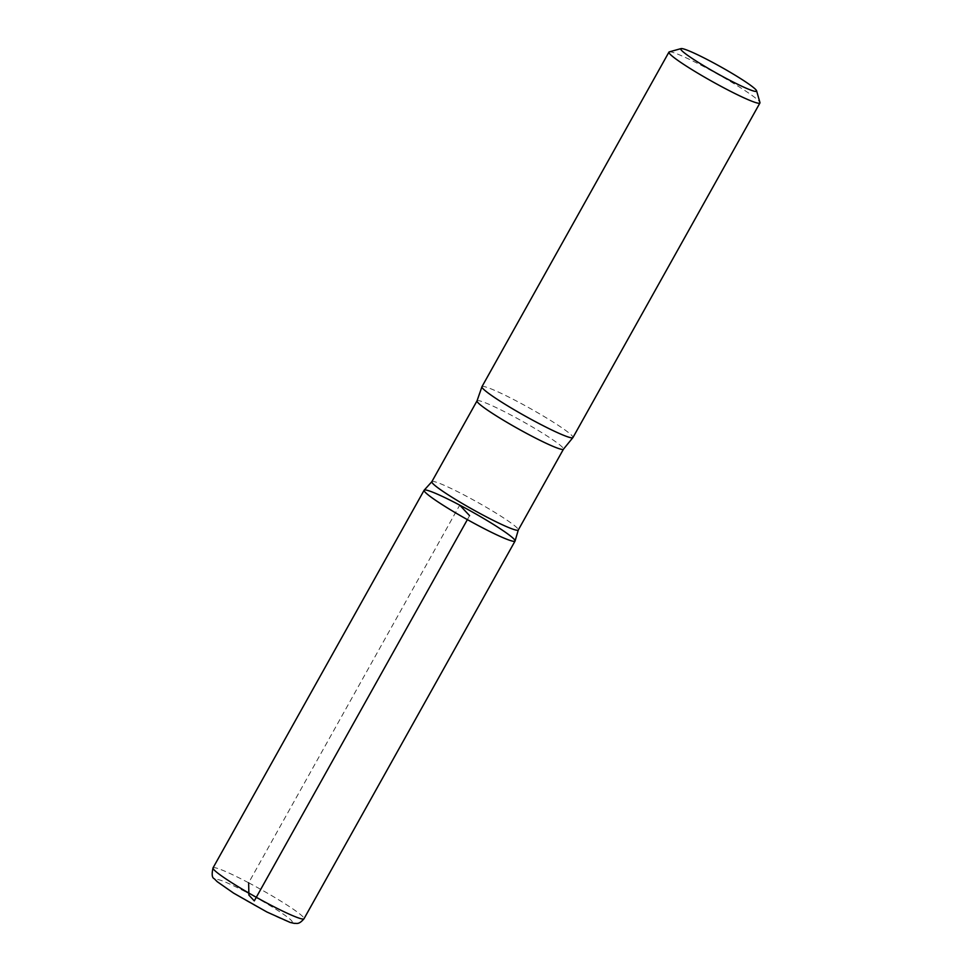 <?xml version="1.0" encoding="UTF-8"?>
<svg xmlns="http://www.w3.org/2000/svg" width="972" height="972" viewBox="0 0 972 972"><rect width="100%" height="100%" fill="white"/><g stroke="black" fill="none" stroke-linecap="round" stroke-linejoin="round"><path stroke-width="0.73" stroke-dasharray="4.86 3.65" d="M669.307 51.868A52.111 4.544 -150.8 0 1 704.566 67.019A52.111 4.544 -150.8 0 1 759.946 102.534M431.847 481.687A49.511 4.313 -150.8 0 1 431.981 481.553A49.511 4.313 -150.8 0 1 465.697 495.842A49.511 4.313 -150.8 0 1 518.343 529.825A49.511 4.313 -150.8 0 1 518.295 529.995M424.132 490.24A52.075 4.544 -150.8 0 1 459.732 505.124A52.075 4.544 -150.8 0 1 515.051 541.064M481.954 386.698A52.111 4.544 -150.8 0 1 517.578 401.594A52.111 4.544 -150.8 0 1 572.945 437.546M469.585 515.658L467.374 519.619M213.026 867.899A52.111 4.544 -150.8 0 1 248.65 882.795L459.732 505.124M477.033 400.853A49.511 4.313 -150.8 0 1 510.871 415.008A49.511 4.313 -150.8 0 1 563.468 449.161M246.074 892.102A43.436 3.791 -150.8 0 1 290.494 922.221A43.436 3.791 -150.8 0 1 226.318 888.323A43.436 3.791 -150.8 0 1 246.074 892.102M248.65 882.795A52.111 4.544 -150.8 0 1 304.005 918.759"/><path stroke-width="1.46" d="M710.435 61.224A43.436 3.791 -150.8 0 1 756.593 90.809A43.436 3.791 -150.8 0 1 716.814 73.301A43.436 3.791 -150.8 0 1 681.056 48.6A43.436 3.791 -150.8 0 1 710.435 61.224M756.593 90.809L759.946 102.534A52.111 4.544 -150.8 0 1 759.934 102.971A52.111 4.544 -150.8 0 1 712.221 81.514A52.111 4.544 -150.8 0 1 668.943 52.123A52.111 4.544 -150.8 0 1 669.307 51.868L681.056 48.6M518.295 529.995A49.511 4.313 -150.8 0 1 472.963 509.607A49.511 4.313 -150.8 0 1 431.847 481.687L477.033 400.853A49.511 4.313 -150.8 0 0 518.149 428.774A49.511 4.313 -150.8 0 0 563.468 449.161L518.295 529.995M518.343 529.825L515.051 541.064A52.075 4.544 -150.8 0 1 467.374 519.619A52.075 4.544 -150.8 0 1 424.132 490.24A52.075 4.544 29.2 0 0 467.374 519.619A52.075 4.544 29.2 0 0 515.051 541.064A52.075 4.544 29.2 0 0 459.732 505.124A52.075 4.544 29.2 0 0 424.132 490.24L213.026 867.899A52.111 4.544 -150.8 0 0 256.304 897.29A52.111 4.544 -150.8 0 0 304.005 918.759C298.623 925.101 296.679 923.048 294.322 923.388L290.178 922.44L266.875 911.979L233.62 893.134L217.157 881.64L214.253 878.712C212.018 877.862 211.604 874.265 213.026 867.899M759.934 102.971L572.945 437.546A52.111 4.544 -150.8 0 1 572.848 437.667A52.111 4.544 -150.8 0 1 525.232 416.089A52.111 4.544 -150.8 0 1 481.905 386.844A52.111 4.544 -150.8 0 1 481.954 386.698L668.943 52.123M467.374 519.619L254.287 900.886L248.893 895.115L248.65 882.795M459.732 505.124L469.585 515.658M431.981 481.553L424.132 490.24M572.848 437.667L563.468 449.161M481.905 386.844L477.033 400.853M515.051 541.064L304.005 918.759"/></g></svg>
